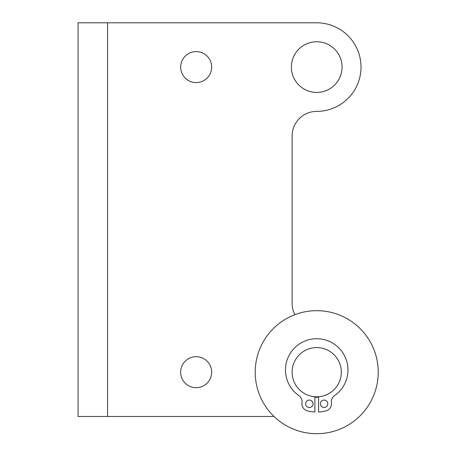<?xml version="1.0" encoding="UTF-8"?>
<svg xmlns="http://www.w3.org/2000/svg" width="456" height="456" viewBox="0 0 456 456"><rect width="100%" height="100%" fill="white"/><g stroke="black" fill="none" stroke-linecap="round" stroke-linejoin="round"><path stroke-width="0.68" d="M341.327 372.187A24.607 24.607 0 0 1 316.72 396.794A24.607 24.607 0 0 1 292.114 372.187A24.607 24.607 0 0 1 316.72 347.586A24.607 24.607 0 0 1 341.327 372.187M327.796 403.788A3.688 3.688 0 0 1 322.255 406.986A3.688 3.688 0 0 1 322.255 400.59A3.688 3.688 0 0 1 327.796 403.788M313.033 403.788A3.688 3.688 0 0 1 307.492 406.986A3.688 3.688 0 0 1 307.492 400.59A3.688 3.688 0 0 1 313.033 403.788M314.874 396.726L314.874 411.979A39.832 39.832 0 0 1 307.663 410.976A7.381 7.381 0 0 1 302.032 402.756A7.381 7.381 0 0 0 298.925 395.66A31.247 31.247 0 0 1 293.345 349.239A31.247 31.247 0 0 1 340.096 349.239A31.247 31.247 0 0 1 334.516 395.66A7.381 7.381 0 0 0 331.409 402.756A7.381 7.381 0 0 1 325.783 410.976A39.832 39.832 0 0 1 318.567 411.979L318.567 396.726M318.567 397.216A25.097 25.097 0 0 1 314.874 397.216M336.129 430.561A61.514 61.514 0 0 1 256.466 359.812A61.514 61.514 0 0 1 357.567 326.194A61.514 61.514 0 0 1 336.129 430.561M107.582 22.8L107.582 416.476L78.056 416.476L78.056 22.8L316.72 22.8A44.289 44.289 0 0 1 361.01 67.089A44.289 44.289 0 0 1 316.72 111.378A24.607 24.607 0 0 0 292.114 135.985L292.114 303.297A24.607 24.607 0 0 0 294.907 314.674M78.056 142.625L78.056 173.628M107.582 416.476L274.033 416.476M196.16 82.587A15.498 15.498 0 0 1 180.656 67.089A15.498 15.498 0 0 1 196.16 51.585A15.498 15.498 0 0 1 211.658 67.089A15.498 15.498 0 0 1 196.16 82.587M196.16 387.691A15.498 15.498 0 0 1 180.656 372.187A15.498 15.498 0 0 1 196.16 356.689A15.498 15.498 0 0 1 211.658 372.187A15.498 15.498 0 0 1 196.16 387.691M316.72 92.431A25.342 25.342 0 0 1 291.378 67.089A25.342 25.342 0 0 1 316.72 41.747A25.342 25.342 0 0 1 342.063 67.089A25.342 25.342 0 0 1 316.72 92.431"/></g></svg>

